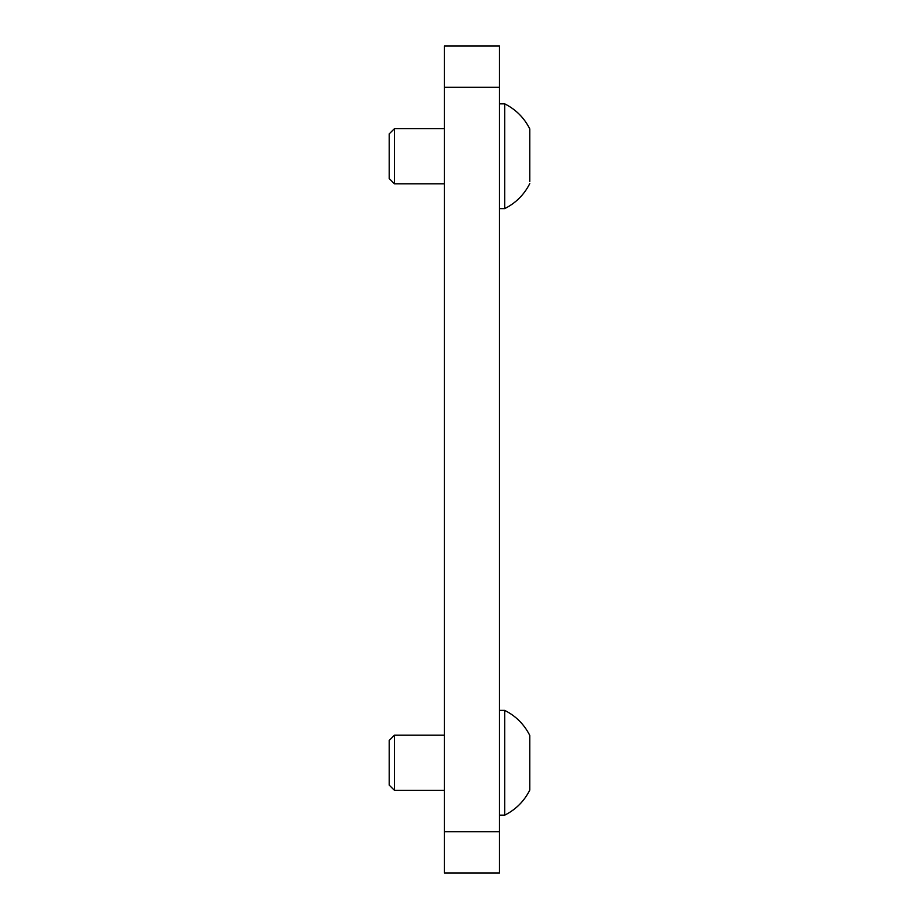 <?xml version="1.0" encoding="UTF-8"?>
<svg xmlns="http://www.w3.org/2000/svg" width="919" height="919" viewBox="0 0 919 919"><rect width="100%" height="100%" fill="white"/><g stroke="black" fill="none" stroke-linecap="round" stroke-linejoin="round"><path stroke-width="1.38" d="M499.476 87.305L444.337 87.305L444.337 45.95L499.476 45.95L499.476 873.05L444.337 873.05L444.337 831.695L499.476 831.695M444.337 87.305L444.337 831.695M529.803 130.957L529.803 128.936C524.198 117.816 515.835 109.453 504.715 103.847L499.476 103.847M499.476 208.613L504.715 208.613C515.835 203.007 524.198 194.644 529.803 183.524C524.198 194.644 515.835 203.007 504.715 208.613L504.715 103.847C515.835 109.453 524.198 117.816 529.803 128.936L529.803 181.502M394.435 790.34L389.197 785.102L389.197 740.438L394.435 735.2L394.435 790.34L444.337 790.34M529.803 790.064C524.198 801.184 515.835 809.547 504.715 815.153C515.835 809.547 524.198 801.184 529.803 790.064L529.803 735.476C524.198 724.356 515.835 715.993 504.715 710.387L499.476 710.387M499.476 815.153L504.715 815.153L504.715 710.387C515.835 715.993 524.198 724.356 529.803 735.476M529.803 785.308L529.803 788.042M529.803 760.024L529.803 748.721M394.435 183.8L389.197 178.562L389.197 133.898L394.435 128.66L394.435 183.8L444.337 183.8M529.803 153.484L529.803 138.034M394.435 735.2L444.337 735.2M394.435 128.66L444.337 128.66"/></g></svg>
